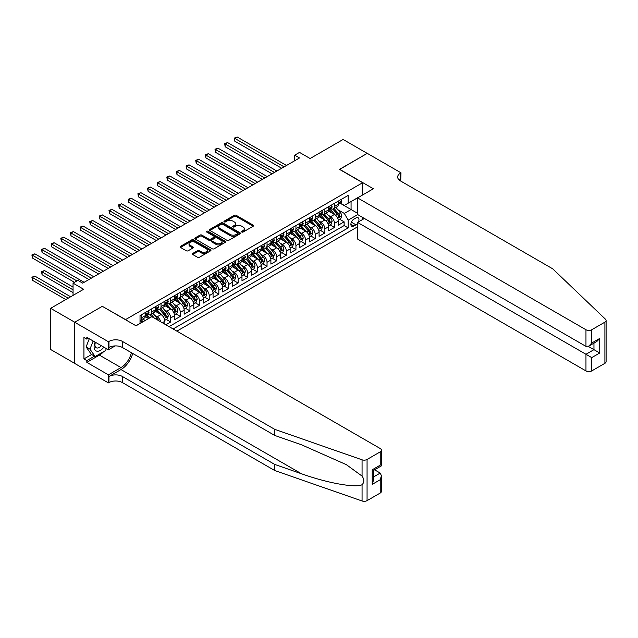 <?xml version="1.0" encoding="UTF-8"?>
<svg xmlns="http://www.w3.org/2000/svg" width="638" height="638" viewBox="0 0 638 638"><rect width="100%" height="100%" fill="white"/><g stroke="black" fill="none" stroke-linecap="round" stroke-linejoin="round"><path stroke-width="0.96" d="M241.818 232.033A0.933 0.542 0 0 0 243.142 232.033L253.19 226.227A1.34 0.774 0 0 0 253.581 225.685A1.34 0.774 0 0 0 253.19 225.134L236.164 215.309A1.34 0.774 0 0 0 234.274 215.309L224.225 221.107A0.933 0.542 0 0 0 225.549 221.872L226.849 221.123A4.283 2.472 0 0 1 232.902 221.123L234.321 221.944A4.283 2.472 0 0 1 235.574 223.691A4.283 2.472 0 0 1 234.321 225.437L233.022 226.187A0.933 0.542 0 0 0 234.345 226.953L235.645 226.203A4.283 2.472 0 0 1 241.698 226.203L243.118 227.024A4.283 2.472 0 0 1 244.37 228.771A4.283 2.472 0 0 1 243.118 230.517L241.818 231.267A0.933 0.542 0 0 0 241.818 232.033L241.818 231.267M192.748 253.43A1.34 0.774 0 0 0 192.357 253.972A1.34 0.774 0 0 0 192.748 254.522L197.525 257.274A1.34 0.774 0 0 0 199.415 257.274L210.58 250.83A1.34 0.774 0 0 0 210.971 250.287A1.34 0.774 0 0 0 210.58 249.737L193.553 239.912A1.34 0.774 0 0 0 191.655 239.912L180.498 246.356A1.34 0.774 0 0 0 180.107 246.898A1.34 0.774 0 0 0 180.498 247.448L186.264 250.774A1.34 0.774 0 0 0 188.162 250.774L192.939 248.023A1.34 0.774 0 0 0 193.33 247.472A1.34 0.774 0 0 0 192.939 246.93L190.076 245.279A3.581 2.066 0 0 1 189.023 243.812A3.581 2.066 0 0 1 191.233 241.906A3.581 2.066 0 0 1 195.132 242.352L206.345 248.828A3.581 2.066 0 0 1 207.39 250.287A3.581 2.066 0 0 1 205.181 252.193A3.581 2.066 0 0 1 201.281 251.747L199.415 250.67A1.34 0.774 0 0 0 197.525 250.67L192.748 253.43L192.748 254.522L197.525 251.779L197.525 250.67M102.439 306.399L125.566 319.59L362.631 182.723L339.504 169.365L367.209 153.375L343.116 139.467L310.116 158.519L299.517 152.402L294.692 155.178L299.517 157.961L82.685 283.144L77.868 280.361L73.051 283.144L73.051 295.386M102.439 306.24L74.734 322.23L50.641 308.321L83.65 289.269L73.051 283.144M226.945 240.295A1.34 0.774 0 0 0 228.835 240.295L239.992 233.851A1.34 0.774 0 0 0 240.39 233.301A1.34 0.774 0 0 0 239.992 232.758L222.965 222.925A1.34 0.774 0 0 0 221.075 222.925L209.918 229.369A1.34 0.774 0 0 0 209.527 229.919A1.34 0.774 0 0 0 209.918 230.462L226.945 240.295M207.023 232.232A0.933 0.542 0 0 1 207.972 232.368L207.972 231.251L225.286 241.244A1.34 0.774 0 0 1 225.677 241.794A1.34 0.774 0 0 1 225.286 242.336L214.121 248.788A1.34 0.774 0 0 1 212.231 248.788L195.204 238.955L195.204 237.862A1.34 0.774 0 0 0 194.813 238.405A1.34 0.774 0 0 0 195.204 238.955M195.204 237.862L199.981 235.103A1.34 0.774 0 0 1 201.871 235.103L208.778 239.09A1.34 0.774 0 0 0 210.676 239.09L213.842 237.264A1.34 0.774 0 0 0 214.232 236.714A1.34 0.774 0 0 0 213.842 236.172L206.648 232.017A0.933 0.542 0 0 1 207.972 231.251M74.686 363.373L50.641 349.496L50.641 308.321M165.848 324.766L170.673 321.983L166.287 319.447M164.397 309.845L166.813 311.24A5.455 3.15 60 0 1 170.673 317.923L174.525 315.698L174.525 319.758L180.307 316.416L175.921 313.888M174.03 304.286L176.455 305.682A5.455 3.15 60 0 1 180.307 312.357L184.159 310.132L184.159 314.191L189.941 310.858L185.554 308.321M183.672 298.72L186.089 300.115A5.455 3.15 60 0 1 189.941 306.79L193.8 304.565L193.8 308.632L199.582 305.291L195.196 302.763M193.306 293.153L195.722 294.549A5.455 3.15 60 0 1 199.582 301.232L203.434 299.007L203.434 303.066L209.216 299.724L204.83 297.196M202.94 287.594L205.364 288.99A5.455 3.15 60 0 1 209.216 295.665L213.068 293.44L213.068 297.499L218.85 294.166L214.472 291.63M212.582 282.028L214.998 283.424A5.455 3.15 60 0 1 218.85 290.099L222.71 287.874L222.71 291.941L228.492 288.599L224.105 286.071M222.215 276.461L224.632 277.865A5.455 3.15 60 0 1 228.492 284.54L232.344 282.315L232.344 286.374L238.126 283.033L233.739 280.505M231.849 270.903L234.274 272.298A5.455 3.15 60 0 1 238.126 278.973L241.985 276.748L241.985 280.808L247.767 277.474L243.381 274.938M241.491 265.336L243.907 266.732A5.455 3.15 60 0 1 247.767 273.407L251.619 271.182L251.619 275.249L257.401 271.908L253.015 269.38M251.125 259.77L253.549 261.173A5.455 3.15 60 0 1 257.401 267.848L261.253 265.623L261.253 269.683L267.035 266.341L262.649 263.813M260.767 254.211L263.183 255.607A5.455 3.15 60 0 1 267.035 262.282L270.895 260.057L270.895 264.116L276.677 260.782L272.29 258.246M270.4 248.645L272.817 250.04A5.455 3.15 60 0 1 276.677 256.715L280.529 254.49L280.529 258.557L286.31 255.216L281.924 252.688M280.034 243.086L282.459 244.482A5.455 3.15 60 0 1 286.31 251.157L290.162 248.932L290.162 252.991L295.944 249.649L291.566 247.121M289.676 237.519L292.092 238.915A5.455 3.15 60 0 1 295.944 245.59L299.804 243.365L299.804 247.424L305.586 244.091L301.2 241.555M299.31 231.953L301.726 233.349A5.455 3.15 60 0 1 305.586 240.032L309.438 237.799L309.438 241.866L315.22 238.524L310.834 235.996M308.944 226.394L311.368 227.79A5.455 3.15 60 0 1 315.22 234.465L319.08 232.24L319.08 236.299L324.862 232.966L320.475 230.43M318.585 220.828L321.002 222.223A5.455 3.15 60 0 1 324.862 228.898L328.714 226.673L328.714 230.733L334.495 227.399L334.495 223.34A5.455 3.15 -120 0 0 330.644 216.657L328.219 215.261M330.109 224.863L334.495 227.399M148.598 318.529L145.44 316.703M164.891 324.208L164.891 321.257A5.455 3.15 -120 0 0 161.031 314.582L155.074 311.145M160.808 321.847A5.455 3.15 60 0 0 157.179 316.807L154.755 315.411M174.525 315.698A5.455 3.15 -120 0 0 170.673 309.015L164.708 305.578M184.159 310.132A5.455 3.15 -120 0 0 180.307 303.457L174.349 300.012M193.8 304.565A5.455 3.15 -120 0 0 189.941 297.89L183.983 294.453M203.434 299.007A5.455 3.15 -120 0 0 199.582 292.324L193.617 288.886M213.068 293.44A5.455 3.15 -120 0 0 209.216 286.765L203.259 283.32M222.71 287.874A5.455 3.15 -120 0 0 218.85 281.199L212.893 277.761M232.344 282.315A5.455 3.15 -120 0 0 228.492 275.632L222.534 272.195M241.985 276.748A5.455 3.15 -120 0 0 238.126 270.073L232.168 266.628M251.619 271.182A5.455 3.15 -120 0 0 247.767 264.507L241.802 261.07M261.253 265.623A5.455 3.15 -120 0 0 257.401 258.948L251.444 255.503M270.895 260.057A5.455 3.15 -120 0 0 267.035 253.382L261.078 249.936M280.529 254.49A5.455 3.15 -120 0 0 276.677 247.815L270.711 244.378M290.162 248.932A5.455 3.15 -120 0 0 286.31 242.257L280.353 238.811M299.804 243.365A5.455 3.15 -120 0 0 295.944 236.69L289.987 233.253M309.438 237.799A5.455 3.15 -120 0 0 305.586 231.123L299.621 227.686M319.08 232.24A5.455 3.15 -120 0 0 315.22 225.565L309.263 222.12M328.714 226.673A5.455 3.15 -120 0 0 324.862 219.998L318.896 216.561M358.452 221.912A4.227 2.44 120 0 0 358.093 217.733A4.227 2.44 120 0 0 355.988 217.941L353.867 219.161A4.227 2.44 120 0 0 351.107 222.885A4.227 2.44 120 0 0 351.753 226.275A4.227 2.44 120 0 0 353.867 226.059L355.988 224.839A4.227 2.44 120 0 0 357.575 223.396M176.886 331.138L357.575 226.817M362.631 182.723L362.631 194.965M362.631 217.438L362.631 219.496M173.129 328.961L348.181 227.902L348.181 220.11L344.321 213.435L337.861 209.703M135.926 325.739L140.025 323.37L140.025 315.587L348.181 195.403L348.181 203.195L358.779 197.19M357.719 214.599L348.181 220.11M147.49 314.327L147.537 314.359A5.455 3.15 60 0 0 150.265 314.63L154.125 312.405A5.455 3.15 -120 0 0 155.249 309.909L155.249 306.79M157.131 308.768L157.179 308.792A5.455 3.15 60 0 0 159.907 309.063L163.759 306.838A5.455 3.15 -120 0 0 164.891 304.342L164.891 301.232M166.765 303.202L166.813 303.233A5.455 3.15 60 0 0 169.541 303.505L173.392 301.28A5.455 3.15 -120 0 0 174.525 298.783L174.525 295.665M176.399 297.643L176.455 297.667A5.455 3.15 60 0 0 179.174 297.938L183.034 295.713A5.455 3.15 -120 0 0 184.159 293.217L184.159 290.099M186.041 292.076L186.089 292.108A5.455 3.15 60 0 0 188.816 292.371L192.668 290.146A5.455 3.15 -120 0 0 193.8 287.65L193.8 284.54M195.675 286.51L195.722 286.542A5.455 3.15 60 0 0 198.45 286.813L202.302 284.588A5.455 3.15 -120 0 0 203.434 282.092L203.434 278.973M205.308 280.951L205.364 280.975A5.455 3.15 60 0 0 208.084 281.246L211.944 279.021A5.455 3.15 -120 0 0 213.068 276.525L213.068 273.407M214.95 275.385L214.998 275.417A5.455 3.15 60 0 0 217.725 275.68L221.577 273.455A5.455 3.15 -120 0 0 222.71 270.959L222.71 267.848M224.584 269.818L224.632 269.85A5.455 3.15 60 0 0 227.359 270.121L231.219 267.896A5.455 3.15 -120 0 0 232.344 265.4L232.344 262.282M234.218 264.26L234.274 264.284A5.455 3.15 60 0 0 237.001 264.555L240.853 262.33A5.455 3.15 -120 0 0 241.985 259.833L241.985 256.715M243.86 258.693L243.907 258.725A5.455 3.15 60 0 0 246.635 258.988L250.487 256.763A5.455 3.15 -120 0 0 251.619 254.275L251.619 251.157M253.493 253.126L253.549 253.158A5.455 3.15 60 0 0 256.269 253.43L260.129 251.205A5.455 3.15 -120 0 0 261.253 248.708L261.253 245.59M263.135 247.568L263.183 247.592A5.455 3.15 60 0 0 265.91 247.863L269.762 245.638A5.455 3.15 -120 0 0 270.895 243.142L270.895 240.032M272.769 242.001L272.817 242.033A5.455 3.15 60 0 0 275.544 242.304L279.396 240.071A5.455 3.15 -120 0 0 280.529 237.583L280.529 234.465M282.403 236.435L282.459 236.467A5.455 3.15 60 0 0 285.178 236.738L289.038 234.513A5.455 3.15 -120 0 0 290.162 232.017L290.162 228.898M292.044 230.876L292.092 230.9A5.455 3.15 60 0 0 294.82 231.171L298.672 228.946A5.455 3.15 -120 0 0 299.804 226.45L299.804 223.34M301.678 225.31L301.726 225.342A5.455 3.15 60 0 0 304.454 225.613L308.314 223.388A5.455 3.15 -120 0 0 309.438 220.892L309.438 217.773M311.312 219.743L311.368 219.775A5.455 3.15 60 0 0 314.095 220.046L317.947 217.821A5.455 3.15 -120 0 0 319.08 215.325L319.08 212.207M320.954 214.185L321.002 214.209A5.455 3.15 60 0 0 323.729 214.48L327.581 212.255A5.455 3.15 -120 0 0 328.714 209.758L328.714 206.648M169.078 326.624L344.129 225.565L344.129 221.833L338.347 225.174L338.347 221.115A5.455 3.15 -120 0 0 334.495 214.432L328.538 210.995M330.588 208.618L330.644 208.65A5.455 3.15 -120 0 0 333.363 208.921A5.455 3.15 -120 0 0 334.495 206.425L334.495 203.307M333.363 208.921L337.223 206.696A5.455 3.15 -120 0 0 338.347 204.2L338.347 201.082M141.756 314.582L141.756 317.7A5.455 3.15 60 0 1 140.631 320.196A5.455 3.15 60 0 1 140.025 320.412M140.631 320.196L144.483 317.971A5.455 3.15 -120 0 0 145.616 315.475L145.616 312.357M151.397 309.015L151.397 312.134A5.455 3.15 60 0 1 150.265 314.63M161.031 303.457L161.031 306.567A5.455 3.15 60 0 1 159.907 309.063M170.673 297.89L170.673 301.008A5.455 3.15 60 0 1 169.541 303.505M180.307 292.324L180.307 295.442A5.455 3.15 60 0 1 179.174 297.938M189.941 286.765L189.941 289.875A5.455 3.15 60 0 1 188.816 292.371M199.582 281.199L199.582 284.317A5.455 3.15 60 0 1 198.45 286.813M209.216 275.632L209.216 278.75A5.455 3.15 60 0 1 208.084 281.246M218.85 270.073L218.85 273.192A5.455 3.15 60 0 1 217.725 275.68M228.492 264.507L228.492 267.625A5.455 3.15 60 0 1 227.359 270.121M238.126 258.948L238.126 262.059A5.455 3.15 60 0 1 237.001 264.555M247.767 253.382L247.767 256.5A5.455 3.15 60 0 1 246.635 258.988M257.401 247.815L257.401 250.933A5.455 3.15 60 0 1 256.269 253.43M267.035 242.257L267.035 245.367A5.455 3.15 60 0 1 265.91 247.863M276.677 236.69L276.677 239.808A5.455 3.15 60 0 1 275.544 242.304M286.31 231.123L286.31 234.242A5.455 3.15 60 0 1 285.178 236.738M295.944 225.565L295.944 228.675A5.455 3.15 60 0 1 294.82 231.171M305.586 219.998L305.586 223.117A5.455 3.15 60 0 1 304.454 225.613M315.22 214.432L315.22 217.55A5.455 3.15 60 0 1 314.095 220.046M324.862 208.873L324.862 211.983A5.455 3.15 60 0 1 323.729 214.48M324.862 228.898L324.862 232.966M315.22 234.465L315.22 238.524M305.586 240.032L305.586 244.091M295.944 245.59L295.944 249.649M286.31 251.157L286.31 255.216M276.677 256.715L276.677 260.782M267.035 262.282L267.035 266.341M257.401 267.848L257.401 271.908M247.767 273.407L247.767 277.474M238.126 278.973L238.126 283.033M228.492 284.54L228.492 288.599M218.85 290.099L218.85 294.166M209.216 295.665L209.216 299.724M199.582 301.232L199.582 305.291M189.941 306.79L189.941 310.858M180.307 312.357L180.307 316.416M170.673 317.923L170.673 321.983M344.321 213.435L351.067 209.535L351.067 201.528L358.779 197.078M340.03 203.163L357.575 213.291M340.229 203.059L344.321 205.42L348.181 203.195M294.692 155.178L294.692 160.744M339.743 219.305L344.129 221.833M344.129 225.565L348.181 227.902M242.193 232.16L243.118 231.626A4.283 2.472 0 0 0 244.37 229.879L244.37 228.771M235.574 223.691L235.574 224.799A4.283 2.472 0 0 1 234.321 226.554L233.396 227.088M253.174 226.243L236.164 216.418A1.34 0.774 0 0 0 234.274 216.418L224.6 222.008M239.976 233.859L222.965 224.042A1.34 0.774 0 0 0 221.075 224.042L209.934 230.47M237.631 233.683A0.933 0.542 0 0 0 237.631 232.918L222.686 224.289A0.933 0.542 0 0 0 221.362 224.289L219.99 225.086A4.283 2.472 0 0 0 218.738 226.833A4.283 2.472 0 0 0 219.99 228.579L230.206 234.473A4.283 2.472 0 0 0 236.259 234.473L237.631 233.683L237.631 234.8A0.933 0.542 0 0 0 237.902 234.417L237.902 233.301M218.738 226.833L218.738 227.941A4.283 2.472 0 0 0 219.99 229.688L219.99 228.579M237.631 234.8L236.259 235.589A4.283 2.472 0 0 1 230.206 235.589L219.99 229.688M195.22 238.963L199.981 236.219L199.981 235.103M214.232 236.714L214.232 237.83A1.34 0.774 0 0 1 213.842 238.373L210.676 240.207A1.34 0.774 0 0 1 208.778 240.207L201.871 236.219A1.34 0.774 0 0 0 199.981 236.219M207.972 232.368L225.27 242.352M215.947 243.23A3.581 2.066 0 0 0 219.847 243.676A3.581 2.066 0 0 0 222.056 241.77A3.581 2.066 0 0 0 221.003 240.303L217.056 238.022A1.34 0.774 0 0 0 215.166 238.022L211.999 239.856A1.34 0.774 0 0 0 211.601 240.398A1.34 0.774 0 0 0 211.999 240.949L215.947 243.23L215.947 244.338A3.581 2.066 0 0 0 219.847 244.785A3.581 2.066 0 0 0 222.056 242.879L222.056 241.77M211.601 240.398L211.601 241.515A1.34 0.774 0 0 0 211.999 242.057L211.999 240.949M215.947 244.338L211.999 242.057M207.39 250.287L207.39 251.396A3.581 2.066 0 0 1 205.181 253.31A3.581 2.066 0 0 1 201.281 252.863L199.415 251.779A1.34 0.774 0 0 0 197.525 251.779M189.023 243.812L189.023 244.928A3.581 2.066 0 0 0 190.076 246.388L190.076 245.279M192.915 248.03L190.076 246.388M210.556 250.846L193.553 241.02A1.34 0.774 0 0 0 191.655 241.02L180.514 247.456L180.498 246.356M338.268 220.158L340.756 218.722L341.721 215.939A3.613 2.081 -120 0 0 340.317 212.55L335.915 207.446M335.03 214.791L329.998 208.961M332.167 213.092L329.248 209.711A8.653 5 -120 0 0 328.977 209.408M234.8 163.44L262.409 179.382L215.532 152.315L215.532 149.531L217.941 148.144L267.226 176.598M332.876 209.112L337.327 214.272A3.613 2.081 60 0 1 338.619 216.761C339.161 217.486 339.544 217.263 339.775 216.091A3.613 2.081 -120 0 0 338.483 213.602L334.081 208.506M333.14 209.033L337.925 214.567A1.842 1.061 60 0 1 338.387 215.293L339.775 216.091M338.619 216.761L338.882 217.183M340.899 199.606L341.721 201.026A3.613 2.081 60 0 1 340.971 202.621L339.145 203.681A3.613 2.081 -120 0 0 339.775 202.852L339.695 202.525M284.093 166.861L234.8 138.406L237.208 137.018L286.502 165.473M338.467 203.849L338.483 203.849A3.613 2.081 -120 0 0 339.145 203.681M339.304 202.581L339.775 202.852L338.619 203.514A3.613 2.081 60 0 1 338.347 204.032M281.685 168.257L234.8 141.189L234.8 138.406L234.274 138.103L237.208 137.018M234.8 141.189L234.274 138.103M95.158 342.143A8.86 5.112 120 0 0 97.239 351.227A8.86 5.112 120 0 0 103.842 347.16M95.453 342.319A6.061 3.501 120 0 0 96.194 347.742A6.061 3.501 120 0 0 97.088 348.021A6.061 3.501 120 0 0 101.267 345.676M106.331 348.595L105.573 350.549L95.166 356.562L91.314 354.337L86.114 346.936L89.28 338.754M95.166 356.562L89.966 349.161L93.14 340.979M86.114 346.936L89.966 349.161M364.418 218.467L357.575 222.415L357.575 239.051L585.963 370.917L585.963 354.281L593.962 349.664L593.962 343.14M357.575 222.415L591.745 357.615L591.745 370.917L604.904 363.317L604.904 322.15A4.091 2.361 0 0 0 606.1 320.475A4.091 2.361 0 0 0 605.51 319.255L552.715 268.821L400.457 180.913A9.538 5.511 180 0 1 397.665 177.021A9.538 5.511 180 0 1 400.457 173.121L400.991 172.818L367.257 153.343L339.647 169.453M339.647 169.285L373.382 188.76L357.575 197.884L585.963 329.742A4.091 2.361 0 0 0 591.745 329.742L604.904 322.15M400.991 172.818L400.696 181.048M357.575 197.884L357.575 214.52L585.963 346.378L585.963 329.742M606.1 320.475L606.1 361.65A4.091 2.361 180 0 1 604.904 363.317M591.745 370.917A4.091 2.361 180 0 1 585.963 370.917M399.252 180.068A9.538 5.511 180 0 1 400.457 179.214L400.457 173.121M588.276 346.378L599.744 352.997L591.745 357.615M591.745 329.742L591.745 343.037L588.858 346.091L585.963 346.378M591.745 343.037L599.744 338.419L596.857 341.474L588.858 346.091M380.224 493.038L380.224 479.744L381.42 475.709L381.42 491.372A4.091 2.361 180 0 1 380.224 493.038L367.065 500.631A4.091 2.361 180 0 1 362.065 500.982L274.699 470.509L274.699 464.416L122.44 376.508A9.538 5.511 -0 0 0 108.946 376.508L120.989 369.554A17.752 10.248 120 0 0 132.72 353.452M274.699 464.416L301.487 473.763C327.087 482.99 355.693 488.158 362.065 484.705C364.386 482.328 364.386 479.457 362.065 476.092L346.346 464.663L301.487 444.774L274.699 435.427L122.44 347.519A9.538 5.511 -0 0 0 108.946 347.519L108.946 341.426L108.412 341.729L74.686 322.262L102.295 306.32L136.022 325.795L151.828 316.671L380.224 448.53A4.091 2.361 -0 0 1 381.42 450.197A4.091 2.361 -0 0 1 380.224 451.863L367.065 459.464L367.065 500.631M274.699 470.509L122.44 382.601A9.538 5.511 -0 0 0 108.946 382.601L108.412 382.904L74.686 363.429L74.686 322.262M274.699 435.427L274.699 429.334L122.44 341.426A9.538 5.511 -0 0 0 108.946 341.426M362.065 476.092L362.065 459.815L274.699 429.334M103.651 351.658A15.336 8.852 -60 0 1 99.408 355.111L86.832 362.376L86.832 360.598L94.496 356.171M88.371 338.228L86.832 339.121L83.937 337.446L83.937 358.923L86.832 360.598M86.832 339.121L86.832 337.335L108.412 349.799L108.412 341.729M108.412 382.904L108.412 374.841L120.989 367.576A15.336 8.852 120 0 0 131.372 352.678M86.832 362.376L108.412 374.841M374.578 469.807L380.224 473.069L381.42 475.709M115.143 345.916L108.412 349.799M362.065 459.815A4.091 2.361 -0 0 0 367.065 459.464M83.937 358.923L91.601 354.505M380.224 479.744L372.225 484.362L373.421 480.326L373.421 470.477L381.42 465.86L381.42 450.197M372.225 484.362L372.225 469.783C373.78 470.685 373.78 470.685 372.225 469.783L380.224 465.166C381.779 466.067 381.779 466.067 380.224 465.166L380.224 451.863M328.634 225.716L331.122 224.281L332.087 221.498A3.613 2.081 -120 0 0 330.675 218.108L326.273 213.012M325.396 220.349L320.364 214.528M322.533 218.651L319.606 215.269A8.653 5 -120 0 0 319.343 214.974M225.166 169.006L252.776 184.948L205.891 157.881L205.891 155.098L208.299 153.71L257.592 182.165M323.235 214.679L327.693 219.831A3.613 2.081 60 0 1 328.977 222.319C329.519 223.045 329.91 222.829 330.133 221.657A3.613 2.081 -120 0 0 328.849 219.169L324.447 214.065M323.498 214.591L328.283 220.134A1.842 1.061 60 0 1 328.745 220.852L330.133 221.657M328.977 222.319L329.24 222.75M318.992 231.283L321.488 229.847L322.445 227.064A3.613 2.081 -120 0 0 321.042 223.675L316.639 218.579M315.754 225.916L310.722 220.086M312.891 224.217L309.972 220.836A8.653 5 -120 0 0 309.701 220.533M215.532 174.573L243.134 190.507M313.601 220.246L318.051 225.397A3.613 2.081 60 0 1 319.343 227.886C319.885 228.611 320.268 228.388 320.499 227.216A3.613 2.081 -120 0 0 319.207 224.728L314.805 219.631M313.864 220.158L318.649 225.7A1.842 1.061 60 0 1 319.112 226.418L320.499 227.216M319.343 227.886L319.606 228.316M309.358 236.85L311.846 235.414L312.811 232.631A3.613 2.081 -120 0 0 311.408 229.233L307.006 224.137M306.12 231.474L301.088 225.653M303.257 229.784L300.339 226.402A8.653 5 -120 0 0 300.067 226.099M205.891 180.131L233.5 196.073L186.615 169.006L186.615 166.223L189.031 164.835L238.317 193.29M303.967 225.804L308.417 230.964A3.613 2.081 60 0 1 309.709 233.452C310.251 234.178 310.634 233.955 310.865 232.782A3.613 2.081 -120 0 0 309.574 230.294L305.171 225.198M304.222 225.724L309.015 231.259A1.842 1.061 60 0 1 309.478 231.985L310.865 232.782M309.709 233.452L309.964 233.875M299.724 242.408L302.213 240.973L303.178 238.189A3.613 2.081 -120 0 0 301.766 234.8L297.364 229.704M296.487 237.041L291.454 231.219M293.616 235.342L290.697 231.961A8.653 5 -120 0 0 290.434 231.666M196.257 185.698L223.866 201.64L176.981 174.573L176.981 171.789L179.39 170.394L228.683 198.857M294.325 231.371L298.783 236.523A3.613 2.081 60 0 1 300.067 239.011C300.61 239.736 301 239.513 301.224 238.349A3.613 2.081 -120 0 0 299.94 235.861L295.538 230.757M294.589 231.283L299.374 236.826A1.842 1.061 60 0 1 299.836 237.543L301.224 238.349M300.067 239.011L300.331 239.441M331.266 205.173L332.087 206.592A3.613 2.081 60 0 1 331.337 208.187L329.503 209.248A3.613 2.081 -120 0 0 330.133 208.411L330.061 208.092M274.46 172.427L225.166 143.973L227.575 142.577L276.868 171.04M328.833 209.416L328.849 209.416A3.613 2.081 -120 0 0 329.503 209.248M329.671 208.14L330.133 208.411L328.977 209.081A3.613 2.081 60 0 1 328.714 209.591M272.051 173.823L225.166 146.748L225.166 143.973L224.632 143.662L227.575 142.577M225.166 146.748L224.632 143.662M321.632 210.731L322.445 212.151A3.613 2.081 60 0 1 321.704 213.754L319.869 214.807A3.613 2.081 -120 0 0 320.499 213.977L320.42 213.658M264.818 177.994L214.998 149.228L217.941 148.144M319.199 214.974L319.207 214.974A3.613 2.081 -120 0 0 319.869 214.807M320.029 213.706L320.499 213.977L319.343 214.647A3.613 2.081 60 0 1 319.08 215.158M215.532 152.315L214.998 149.228M311.99 216.298L312.811 217.718A3.613 2.081 60 0 1 312.062 219.312L310.235 220.373A3.613 2.081 -120 0 0 310.865 219.544L310.786 219.217M255.184 183.553L205.364 154.795L208.299 153.71M309.558 220.541L309.574 220.541A3.613 2.081 -120 0 0 310.235 220.373M310.395 219.273L310.865 219.544L309.709 220.206A3.613 2.081 60 0 1 309.438 220.724M205.891 157.881L205.364 154.795M302.356 221.864L303.178 223.284A3.613 2.081 60 0 1 302.428 224.879L300.594 225.932A3.613 2.081 -120 0 0 301.224 225.102L301.152 224.783M245.55 189.119L196.257 160.664L198.665 159.269L247.959 187.732M299.924 226.107L299.94 226.107A3.613 2.081 -120 0 0 300.594 225.932M300.761 224.831L301.224 225.102L300.067 225.772A3.613 2.081 60 0 1 299.804 226.283M243.142 190.507L196.257 163.44L196.257 160.664L195.722 160.353L198.665 159.269M196.257 163.44L195.722 160.353M290.083 247.975L292.571 246.539L293.536 243.756A3.613 2.081 -120 0 0 292.132 240.366L287.73 235.27M286.845 242.607L281.813 236.778M283.982 240.909L281.063 237.527A8.653 5 -120 0 0 280.792 237.224M186.615 191.264L214.224 207.198L167.347 180.131L167.347 177.356L169.756 175.96L219.049 204.423M284.692 236.929L289.142 242.089A3.613 2.081 60 0 1 290.434 244.577C290.976 245.303 291.359 245.08 291.59 243.907A3.613 2.081 -120 0 0 290.298 241.419L285.896 236.323M284.955 236.85L289.74 242.392A1.842 1.061 60 0 1 290.202 243.11L291.59 243.907M290.434 244.577L290.697 245.008M292.722 227.423L293.536 228.843A3.613 2.081 60 0 1 292.794 230.446L290.96 231.498A3.613 2.081 -120 0 0 291.59 230.669L291.51 230.35M235.908 194.686L186.089 165.92L189.031 164.835M290.29 231.666L290.298 231.666A3.613 2.081 -120 0 0 290.96 231.498M291.119 230.398L291.59 230.669L290.434 231.339A3.613 2.081 60 0 1 290.162 231.849M186.615 169.006L186.089 165.92M280.449 253.541L282.937 252.098L283.902 249.322A3.613 2.081 -120 0 0 282.498 245.925L278.088 240.829M277.211 248.166L272.179 242.344M274.348 246.475L271.421 243.094A8.653 5 -120 0 0 271.158 242.791M176.981 196.823L204.591 212.765L157.706 185.698L157.706 182.915L160.114 181.527L209.408 209.982M275.058 242.496L279.508 247.656A3.613 2.081 60 0 1 280.792 250.144C281.334 250.87 281.725 250.646 281.948 249.474A3.613 2.081 -120 0 0 280.664 246.986L276.262 241.89M275.313 242.416L280.098 247.951A1.842 1.061 60 0 1 280.568 248.676L281.948 249.474M280.792 250.144L281.055 250.567M283.081 232.99L283.902 234.409A3.613 2.081 60 0 1 283.152 236.004L281.326 237.065A3.613 2.081 -120 0 0 281.948 236.227L281.876 235.908M226.275 200.244L176.455 171.486L179.39 170.394M280.648 237.232L280.664 237.232A3.613 2.081 -120 0 0 281.326 237.065M281.486 235.964L281.948 236.227L280.792 236.897A3.613 2.081 60 0 1 280.529 237.416M176.981 174.573L176.455 171.486M270.807 259.1L273.303 257.664L274.268 254.881A3.613 2.081 -120 0 0 272.857 251.492L268.454 246.396M267.569 253.733L262.537 247.911M264.706 252.034L261.787 248.653A8.653 5 -120 0 0 261.516 248.357M167.347 202.39L194.957 218.332L148.072 191.264L148.072 188.481L150.48 187.086L199.774 215.548M265.416 248.062L269.874 253.214A3.613 2.081 60 0 1 271.158 255.702C271.7 256.428 272.083 256.205 272.314 255.041A3.613 2.081 -120 0 0 271.03 252.552L266.62 247.448M265.679 247.975L270.464 253.517A1.842 1.061 60 0 1 270.927 254.235L272.314 255.041M271.158 255.702L271.421 256.133M273.447 238.556L274.268 239.976A3.613 2.081 60 0 1 273.519 241.571L271.684 242.623A3.613 2.081 -120 0 0 272.314 241.794L272.243 241.475M216.633 205.811L166.813 177.045L169.756 175.96M271.014 242.799L271.03 242.799A3.613 2.081 -120 0 0 271.684 242.623M271.852 241.523L272.314 241.794L271.158 242.464A3.613 2.081 60 0 1 270.895 242.974M167.347 180.131L166.813 177.045M261.173 264.666L263.661 263.231L264.626 260.448A3.613 2.081 -120 0 0 263.223 257.058L258.821 251.954M257.935 259.299L252.903 253.469M255.072 257.6L252.154 254.219A8.653 5 -120 0 0 251.882 253.916M157.706 207.956L185.315 223.89L138.438 196.823L138.438 194.04L140.846 192.652L190.132 221.115M255.782 253.621L260.232 258.781A3.613 2.081 60 0 1 261.524 261.269C262.066 261.995 262.449 261.771 262.681 260.599A3.613 2.081 -120 0 0 261.389 258.111L256.986 253.015M256.045 253.541L260.83 259.084A1.842 1.061 60 0 1 261.293 259.802L262.681 260.599M261.524 261.269L261.787 261.7M263.805 244.115L264.626 245.534A3.613 2.081 60 0 1 263.877 247.137L262.051 248.19A3.613 2.081 -120 0 0 262.681 247.361L262.601 247.042M206.999 211.377L157.179 182.612L160.114 181.527M261.373 248.357L261.389 248.357A3.613 2.081 -120 0 0 262.051 248.19M262.21 247.089L262.681 247.361L261.524 248.023A3.613 2.081 60 0 1 261.253 248.541M157.706 185.698L157.179 182.612M251.539 270.233L254.028 268.789L254.993 266.014A3.613 2.081 -120 0 0 253.581 262.617L249.179 257.521M248.302 264.858L243.269 259.036M245.439 263.167L242.512 259.786A8.653 5 -120 0 0 242.249 259.483M148.072 213.515L175.681 229.457L128.796 202.39L128.796 199.606L131.205 198.219L180.498 226.673M246.14 259.188L250.598 264.347A3.613 2.081 60 0 1 251.882 266.836C252.425 267.561 252.815 267.338 253.039 266.166A3.613 2.081 -120 0 0 251.755 263.677L247.353 258.581M246.404 259.1L251.189 264.642A1.842 1.061 60 0 1 251.651 265.36L253.039 266.166M251.882 266.836L252.146 267.258M254.171 249.681L254.993 251.101A3.613 2.081 60 0 1 254.243 252.696L252.409 253.757A3.613 2.081 -120 0 0 253.039 252.919L252.967 252.6M197.365 216.936L147.537 188.17L150.48 187.086M251.739 253.924L251.755 253.924A3.613 2.081 -120 0 0 252.409 253.757M252.576 252.656L253.039 252.919L251.882 253.589A3.613 2.081 60 0 1 251.619 254.107M148.072 191.264L147.537 188.17M241.898 275.791L244.394 274.356L245.351 271.573A3.613 2.081 -120 0 0 243.947 268.183L239.545 263.087M238.66 270.424L233.628 264.595M235.797 268.726L232.878 265.344A8.653 5 -120 0 0 232.607 265.041M138.438 219.081L166.039 235.023L119.162 207.956L119.162 205.173L121.571 203.777L170.864 232.24M236.507 264.754L240.957 269.906A3.613 2.081 60 0 1 242.249 272.394C242.791 273.12 243.174 272.897 243.405 271.724A3.613 2.081 -120 0 0 242.113 269.244L237.711 264.14M236.77 264.666L241.555 270.209A1.842 1.061 60 0 1 242.017 270.927L243.405 271.724M242.249 272.394L242.512 272.825M244.537 255.248L245.351 256.659A3.613 2.081 60 0 1 244.609 258.262L242.775 259.315A3.613 2.081 -120 0 0 243.405 258.486L243.325 258.167M187.724 222.502L137.904 193.737L140.846 192.652M242.105 259.491L242.113 259.491A3.613 2.081 -120 0 0 242.775 259.315M242.934 258.215L243.405 258.486L242.249 259.156A3.613 2.081 60 0 1 241.985 259.666M138.438 196.823L137.904 193.737M232.264 281.358L234.752 279.923L235.717 277.139A3.613 2.081 -120 0 0 234.313 273.75L229.911 268.646M229.026 275.991L223.994 270.161M226.163 274.292L223.244 270.911A8.653 5 -120 0 0 222.973 270.608M128.796 224.648L156.406 240.582L109.521 213.515L109.521 210.731L111.937 209.344L161.223 237.799M226.873 270.313L231.323 275.472A3.613 2.081 60 0 1 232.615 277.961C233.157 278.686 233.54 278.463 233.771 277.291A3.613 2.081 -120 0 0 232.479 274.803L228.077 269.707M227.128 270.233L231.921 275.776A1.842 1.061 60 0 1 232.384 276.493L233.771 277.291M232.615 277.961L232.87 278.391M234.896 260.806L235.717 262.226A3.613 2.081 60 0 1 234.967 263.821L233.141 264.882A3.613 2.081 -120 0 0 233.771 264.052L233.691 263.733M178.09 228.069L128.27 199.303L131.205 198.219M232.463 265.049L232.479 265.049A3.613 2.081 -120 0 0 233.141 264.882M233.301 263.781L233.771 264.052L232.615 264.714A3.613 2.081 60 0 1 232.344 265.233M128.796 202.39L128.27 199.303M222.63 286.925L225.118 285.481L226.083 282.698A3.613 2.081 -120 0 0 224.672 279.308L220.269 274.212M219.392 281.549L214.36 275.728M216.521 279.859L213.602 276.477A8.653 5 -120 0 0 213.339 276.174M119.162 230.206L146.772 246.148L99.887 219.081L99.887 216.298L102.295 214.91L151.589 243.365M217.231 275.879L221.689 281.039A3.613 2.081 60 0 1 222.973 283.527C223.515 284.253 223.906 284.03 224.129 282.857A3.613 2.081 -120 0 0 222.845 280.369L218.443 275.273M217.494 275.791L222.279 281.334A1.842 1.061 60 0 1 222.742 282.052L224.129 282.857M222.973 283.527L223.236 283.95M225.262 266.373L226.083 267.793A3.613 2.081 60 0 1 225.334 269.388L223.499 270.448A3.613 2.081 -120 0 0 224.129 269.611L224.058 269.292M168.456 233.628L118.628 204.862L121.571 203.777M222.829 270.616L222.845 270.616A3.613 2.081 -120 0 0 223.499 270.448M223.667 269.348L224.129 269.611L222.973 270.281A3.613 2.081 60 0 1 222.71 270.799M119.162 207.956L118.628 204.862M212.988 292.483L215.477 291.048L216.441 288.264A3.613 2.081 -120 0 0 215.038 284.875L210.636 279.779M209.75 287.116L204.718 281.286M206.887 285.417L203.969 282.036A8.653 5 -120 0 0 203.697 281.733M109.521 235.773L137.13 251.715L90.253 224.648L90.253 221.864L92.662 220.469L141.955 248.932M207.597 281.446L212.047 286.598A3.613 2.081 60 0 1 213.339 289.086C213.882 289.811 214.264 289.588 214.496 288.416A3.613 2.081 -120 0 0 213.204 285.928L208.801 280.832M207.86 281.358L212.645 286.901A1.842 1.061 60 0 1 213.108 287.618L214.496 288.416M213.339 289.086L213.602 289.516M215.628 271.94L216.441 273.351A3.613 2.081 60 0 1 215.7 274.954L213.866 276.007A3.613 2.081 -120 0 0 214.496 275.177L214.416 274.858M158.814 239.194L108.994 210.428L111.937 209.344M213.196 276.182L213.204 276.182A3.613 2.081 -120 0 0 213.866 276.007M214.025 274.906L214.496 275.177L213.339 275.847A3.613 2.081 60 0 1 213.068 276.358M109.521 213.515L108.994 210.428M203.355 298.05L205.843 296.614L206.808 293.831A3.613 2.081 -120 0 0 205.404 290.442L200.994 285.338M200.117 292.683L195.084 286.853M197.254 290.984L194.335 287.602A8.653 5 -120 0 0 194.064 287.299M99.887 241.339L127.496 257.274L80.611 230.206L80.611 227.423L83.02 226.035L132.313 254.49M197.963 287.004L202.413 292.164A3.613 2.081 60 0 1 203.697 294.652C204.24 295.378 204.631 295.155 204.854 293.982A3.613 2.081 -120 0 0 203.57 291.494L199.168 286.398M198.219 286.925L203.004 292.459A1.842 1.061 60 0 1 203.474 293.185L204.854 293.982M203.697 294.652L203.961 295.075M205.986 277.498L206.808 278.918A3.613 2.081 60 0 1 206.058 280.513L204.232 281.573A3.613 2.081 -120 0 0 204.854 280.744L204.782 280.417M149.18 244.761L99.361 215.995L102.295 214.91M203.554 281.741L203.57 281.741A3.613 2.081 -120 0 0 204.232 281.573M204.391 280.473L204.854 280.744L203.697 281.406A3.613 2.081 60 0 1 203.434 281.924M99.887 219.081L99.361 215.995M193.713 303.616L196.209 302.173L197.174 299.389A3.613 2.081 -120 0 0 195.762 296L191.36 290.904M190.475 298.241L185.443 292.419M187.612 296.55L184.693 293.169A8.653 5 -120 0 0 184.43 292.866M90.253 246.898L117.863 262.84L70.977 235.773L70.977 232.99L73.386 231.602L122.679 260.057M188.322 292.571L192.78 297.723A3.613 2.081 60 0 1 194.064 300.211C194.606 300.945 194.989 300.721 195.22 299.549A3.613 2.081 -120 0 0 193.936 297.061L189.526 291.965M188.585 292.483L193.37 298.026A1.842 1.061 60 0 1 193.832 298.744L195.22 299.549M194.064 300.211L194.327 300.642M196.352 283.065L197.174 284.484A3.613 2.081 60 0 1 196.424 286.079L194.59 287.14A3.613 2.081 -120 0 0 195.22 286.303L195.148 285.983M139.547 250.319L89.719 221.553L92.662 220.469M193.92 287.307L193.936 287.307A3.613 2.081 -120 0 0 194.59 287.14M194.757 286.039L195.22 286.303L194.064 286.972A3.613 2.081 60 0 1 193.8 287.483M90.253 224.648L89.719 221.553M184.079 309.175L186.567 307.739L187.532 304.956A3.613 2.081 -120 0 0 186.129 301.567L181.726 296.471M180.841 303.808L175.809 297.978M177.978 302.109L175.059 298.728A8.653 5 -120 0 0 174.788 298.424M80.611 252.465L108.221 268.407L61.344 241.331L61.344 238.556L63.752 237.161L113.038 265.623M178.688 298.137L183.138 303.289A3.613 2.081 60 0 1 184.43 305.777C184.972 306.503 185.355 306.28 185.586 305.108A3.613 2.081 -120 0 0 184.294 302.619L179.892 297.523M178.951 298.05L183.736 303.592A1.842 1.061 60 0 1 184.199 304.31L185.586 305.108M184.43 305.777L184.693 306.208M186.711 288.623L187.532 290.043A3.613 2.081 60 0 1 186.782 291.646L184.956 292.698A3.613 2.081 -120 0 0 185.586 291.869L185.506 291.55M129.905 255.886L80.085 227.12L83.02 226.035M184.278 292.866L184.294 292.866A3.613 2.081 -120 0 0 184.956 292.698M185.116 291.598L185.586 291.869L184.43 292.539A3.613 2.081 60 0 1 184.159 293.049M80.611 230.206L80.085 227.12M174.445 314.741L176.933 313.306L177.898 310.523A3.613 2.081 -120 0 0 176.487 307.133L172.085 302.029M171.207 309.374L166.175 303.544M168.344 307.675L165.417 304.294A8.653 5 -120 0 0 165.154 303.991M70.977 258.023L98.587 273.965L51.702 246.898L51.702 244.115L54.11 242.727L103.404 271.182M169.046 303.696L173.504 308.856A3.613 2.081 60 0 1 174.788 311.344C175.33 312.07 175.721 311.846 175.944 310.674A3.613 2.081 -120 0 0 174.66 308.186L170.258 303.09M169.309 303.616L174.094 309.151A1.842 1.061 60 0 1 174.557 309.877L175.944 310.674M174.788 311.344L175.051 311.767M177.077 294.19L177.898 295.609A3.613 2.081 60 0 1 177.149 297.204L175.314 298.265A3.613 2.081 -120 0 0 175.944 297.436L175.873 297.109M120.271 261.444L70.443 232.687L73.386 231.602M174.645 298.432L174.66 298.432A3.613 2.081 -120 0 0 175.314 298.265M175.482 297.164L175.944 297.436L174.788 298.098A3.613 2.081 60 0 1 174.525 298.616M70.977 235.773L70.443 232.687M164.803 320.308L167.3 318.864L168.257 316.081A3.613 2.081 -120 0 0 166.853 312.692L162.451 307.596M161.566 314.933L156.533 309.111M158.702 313.234L155.784 309.853A8.653 5 -120 0 0 155.512 309.558M61.344 263.59L88.953 279.532L42.068 252.465L42.068 249.681L44.477 248.294L93.77 276.748M159.412 309.263L163.862 314.414A3.613 2.081 60 0 1 165.154 316.903C165.697 317.628 166.079 317.413 166.311 316.241A3.613 2.081 -120 0 0 165.019 313.752L160.617 308.648M159.675 309.175L164.46 314.717A1.842 1.061 60 0 1 164.923 315.435L166.311 316.241M165.154 316.903L165.417 317.333M167.443 299.756L168.257 301.176A3.613 2.081 60 0 1 167.515 302.771L165.681 303.832A3.613 2.081 -120 0 0 166.311 302.994L166.231 302.675M110.629 267.011L60.809 238.245L63.752 237.161M165.011 303.999L165.019 303.999A3.613 2.081 -120 0 0 165.681 303.832M165.84 302.723L166.311 302.994L165.154 303.664A3.613 2.081 60 0 1 164.891 304.174M61.344 241.331L60.809 238.245M158.431 320.483A3.613 2.081 -120 0 0 157.219 318.258L152.817 313.162M149.691 317.899L146.899 314.67M148.758 318.442L146.15 315.419A8.653 5 -120 0 0 145.879 315.116M51.702 269.156L74.494 282.315L32.426 258.023L32.426 255.248L34.843 253.852L84.128 282.315M154.364 318.131L150.983 314.215M150.042 314.741L151.748 316.719M149.778 314.829L151.525 316.847M157.801 305.315L158.623 306.734A3.613 2.081 60 0 1 157.873 308.337L156.047 309.39A3.613 2.081 -120 0 0 156.677 308.561L156.597 308.242M100.995 272.578L51.176 243.812L54.11 242.727M155.369 309.558L155.385 309.558A3.613 2.081 -120 0 0 156.047 309.39M156.206 308.29L156.677 308.561L155.52 309.231A3.613 2.081 60 0 1 155.249 309.741M51.702 246.898L51.176 243.812M144.874 320.683L143.175 318.721M73.051 287.044L44.477 270.544L42.068 271.94L42.068 274.715L73.051 292.603M143.04 321.743L141.349 319.782M140.4 320.308L142.107 322.278M140.137 320.388L141.883 322.413M42.068 274.715L41.534 271.629L73.051 289.827M41.534 271.629L44.477 270.544M148.168 310.881L148.989 312.301A3.613 2.081 60 0 1 148.239 313.896L146.405 314.957A3.613 2.081 -120 0 0 147.035 314.127L146.963 313.8M91.362 278.136L41.534 249.378L44.477 248.294M145.735 315.124L145.751 315.124A3.613 2.081 -120 0 0 146.405 314.957M146.573 313.856L147.035 314.127L145.879 314.789A3.613 2.081 60 0 1 145.616 315.308M42.068 252.465L41.534 249.378M70.643 296.782L34.843 276.11L32.426 277.498L32.426 280.281L65.818 299.557M32.426 280.281L31.9 277.195L68.234 298.169M31.9 277.195L34.843 276.11M76.903 280.919L31.9 254.937L34.843 253.852M32.426 258.023L31.9 254.937M157.179 316.807L161.031 314.582M166.813 311.24L170.673 309.015M176.455 305.682L180.307 303.457M186.089 300.115L189.941 297.89M195.722 294.549L199.582 292.324M205.364 288.99L209.216 286.765M214.998 283.424L218.85 281.199M224.632 277.865L228.492 275.632M234.274 272.298L238.126 270.073M243.907 266.732L247.767 264.507M253.549 261.173L257.401 258.948M263.183 255.607L267.035 253.382M272.817 250.04L276.677 247.815M282.459 244.482L286.31 242.257M292.092 238.915L295.944 236.69M301.726 233.349L305.586 231.123M311.368 227.79L315.22 225.565M321.002 222.223L324.862 219.998M330.644 216.657L334.495 214.432M334.495 206.425L338.347 204.2M141.756 317.7L145.616 315.475M151.397 312.134L155.249 309.909M161.031 306.567L164.891 304.342M170.673 301.008L174.525 298.783M180.307 295.442L184.159 293.217M189.941 289.875L193.8 287.65M199.582 284.317L203.434 282.092M209.216 278.75L213.068 276.525M218.85 273.192L222.71 270.959M228.492 267.625L232.344 265.4M238.126 262.059L241.985 259.833M247.767 256.5L251.619 254.275M257.401 250.933L261.253 248.708M267.035 245.367L270.895 243.142M276.677 239.808L280.529 237.583M286.31 234.242L290.162 232.017M295.944 228.675L299.804 226.45M305.586 223.117L309.438 220.892M315.22 217.55L319.08 215.325M324.862 211.983L328.714 209.758M334.495 223.34L338.347 221.115M162.331 322.732L164.891 321.257M351.363 222.168L355.988 224.839M350.876 224.337L353.867 226.059M243.118 231.626L243.118 230.517M233.022 226.953L233.022 226.187M234.321 226.554L234.321 225.437M224.225 221.872L224.225 221.107M234.274 216.418L234.274 215.309M236.164 216.418L236.164 215.309M253.19 226.227L253.19 225.134M209.918 230.462L209.918 229.369M221.075 224.042L221.075 222.925M222.965 224.042L222.965 222.925M239.992 233.851L239.992 232.758M230.206 235.589L230.206 234.473M236.259 235.589L236.259 234.473M201.871 236.219L201.871 235.103M208.778 240.207L208.778 239.09M210.676 240.207L210.676 239.09M213.842 238.373L213.842 237.264M225.286 242.336L225.286 241.244M199.415 251.779L199.415 250.67M201.281 252.863L201.281 251.747M192.939 248.023L192.939 246.93M191.655 241.02L191.655 239.912M193.553 241.02L193.553 239.912M210.58 250.83L210.58 249.737M337.717 218.308L341.697 216.003M338.483 213.602L340.317 212.55M335.604 215.261L337.327 214.272M341.697 200.986L338.347 202.916M599.744 338.419L599.744 352.997M301.487 473.763L120.989 369.554M122.44 347.519L122.44 341.426M122.44 376.508L122.44 382.601M362.065 500.982L362.065 484.705M108.946 376.508L108.946 382.601M99.408 355.111L120.989 367.576M373.421 476.993L380.224 473.069M328.084 223.866L332.063 221.569M328.849 219.169L330.675 218.108M325.97 220.828L327.693 219.831M318.442 229.433L322.421 227.136M319.207 224.728L321.042 223.675M316.328 226.394L318.051 225.397M308.808 234.999L312.787 232.695M309.574 230.294L311.408 229.233M306.695 231.953L308.417 230.964M299.174 240.558L303.154 238.261M299.94 235.861L301.766 234.8M297.061 237.519L298.783 236.523M332.063 206.545L328.714 208.482M322.421 212.111L319.08 214.049M312.787 217.678L309.438 219.608M303.154 223.236L299.804 225.174M289.532 246.124L293.512 243.828M290.298 241.419L292.132 240.366M287.419 243.086L289.142 242.089M293.512 228.803L290.162 230.733M279.899 251.691L283.878 249.386M280.664 246.986L282.498 245.925M277.785 248.645L279.508 247.656M283.878 234.369L280.529 236.299M270.257 257.25L274.244 254.953M271.03 252.552L272.857 251.492M268.151 254.211L269.874 253.214M274.244 239.928L270.895 241.866M260.623 262.816L264.603 260.519M261.389 258.111L263.223 257.058M258.51 259.778L260.232 258.781M264.603 245.494L261.253 247.424M250.989 268.375L254.969 266.078M251.755 263.677L253.581 262.617M248.876 265.336L250.598 264.347M254.969 251.061L251.619 252.991M241.347 273.941L245.327 271.644M242.113 269.244L243.947 268.183M239.234 270.903L240.957 269.906M245.327 256.62L241.985 258.557M231.714 279.508L235.693 277.211M232.479 274.803L234.313 273.75M229.6 276.469L231.323 275.472M235.693 262.186L232.344 264.116M222.08 285.066L226.059 282.77M222.845 280.369L224.672 279.308M219.966 282.028L221.689 281.039M226.059 267.753L222.71 269.683M212.438 290.633L216.418 288.336M213.204 285.928L215.038 284.875M210.325 287.594L212.047 286.598M216.418 273.311L213.068 275.249M202.804 296.199L206.784 293.903M203.57 291.494L205.404 290.442M200.691 293.161L202.413 292.164M206.784 278.878L203.434 280.808M193.162 301.758L197.15 299.461M193.936 297.061L195.762 296M191.057 298.72L192.78 297.723M197.15 284.436L193.8 286.374M183.529 307.325L187.508 305.028M184.294 302.619L186.129 301.567M181.415 304.286L183.138 303.289M187.508 290.003L184.159 291.941M173.895 312.891L177.874 310.586M174.66 308.186L176.487 307.133M171.781 309.845L173.504 308.856M177.874 295.569L174.525 297.499M164.253 318.45L168.233 316.153M165.019 313.752L166.853 312.692M162.14 315.411L163.862 314.414M168.233 301.128L164.891 303.066M155.895 319.016L157.219 318.258M158.599 306.695L155.249 308.632M148.965 312.261L145.616 314.191"/></g></svg>
